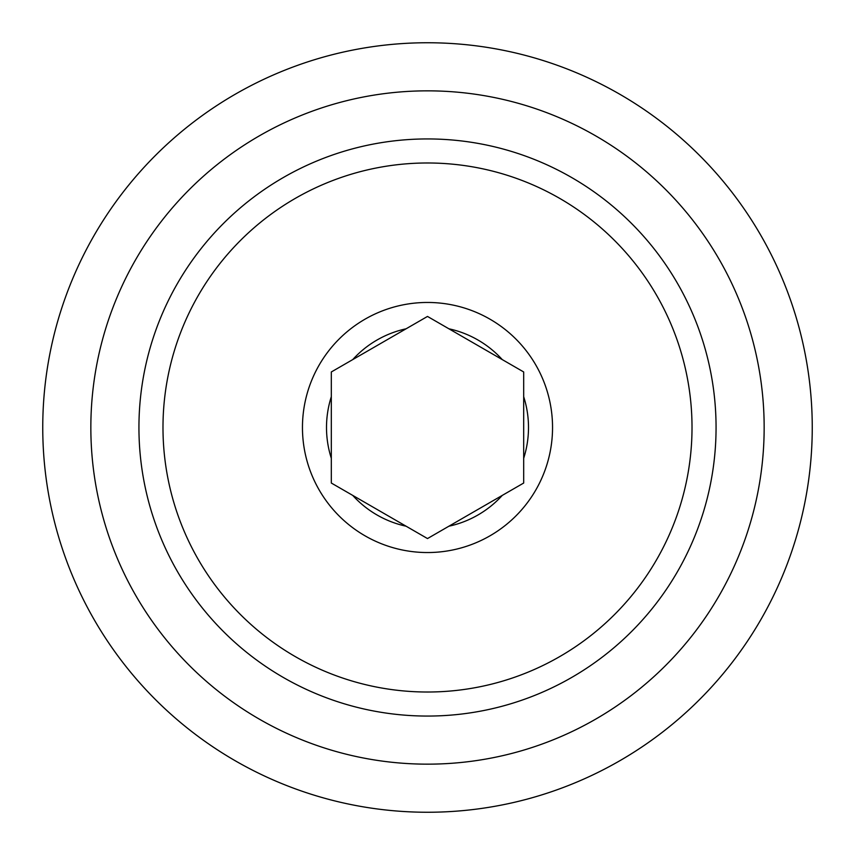 <?xml version="1.0" encoding="UTF-8"?>
<svg xmlns="http://www.w3.org/2000/svg" width="855" height="855" viewBox="0 0 855 855"><rect width="100%" height="100%" fill="white"/><g stroke="black" fill="none" stroke-linecap="round" stroke-linejoin="round"><path stroke-width="1.28" d="M692.016 427.5A264.516 264.516 0 0 0 427.5 162.984A264.516 264.516 0 0 0 162.984 427.5A264.516 264.516 0 0 0 427.5 692.016A264.516 264.516 0 0 0 692.016 427.5M138.938 427.5A288.562 288.562 0 0 1 427.5 138.938A288.562 288.562 0 0 1 716.063 427.5A288.562 288.562 0 0 1 427.5 716.063A288.562 288.562 0 0 1 138.938 427.5M552.544 427.5A125.044 125.044 0 0 1 427.5 552.544A125.044 125.044 0 0 1 302.456 427.5A125.044 125.044 0 0 1 427.5 302.456A125.044 125.044 0 0 1 552.544 427.5M331.312 396.709A100.997 100.997 0 0 0 331.312 458.291M352.741 495.408A100.997 100.997 0 0 0 406.072 526.199M448.928 526.199A100.997 100.997 0 0 0 502.259 495.408M523.688 458.291A100.997 100.997 0 0 0 523.688 396.709M764.156 427.5A336.656 336.656 0 0 0 427.5 90.844A336.656 336.656 0 0 0 90.844 427.5A336.656 336.656 0 0 0 427.5 764.156A336.656 336.656 0 0 0 764.156 427.5M42.75 427.5A384.75 384.75 0 0 1 427.5 42.75A384.75 384.75 0 0 1 812.25 427.5A384.75 384.75 0 0 1 427.5 812.25A384.75 384.75 0 0 1 42.75 427.5M502.259 359.592A100.997 100.997 0 0 0 448.928 328.801M406.072 328.801A100.997 100.997 0 0 0 352.741 359.592M427.5 538.565L523.688 483.032L523.688 371.968L427.5 316.435L331.312 371.968L331.312 483.032L427.5 538.565"/></g></svg>

